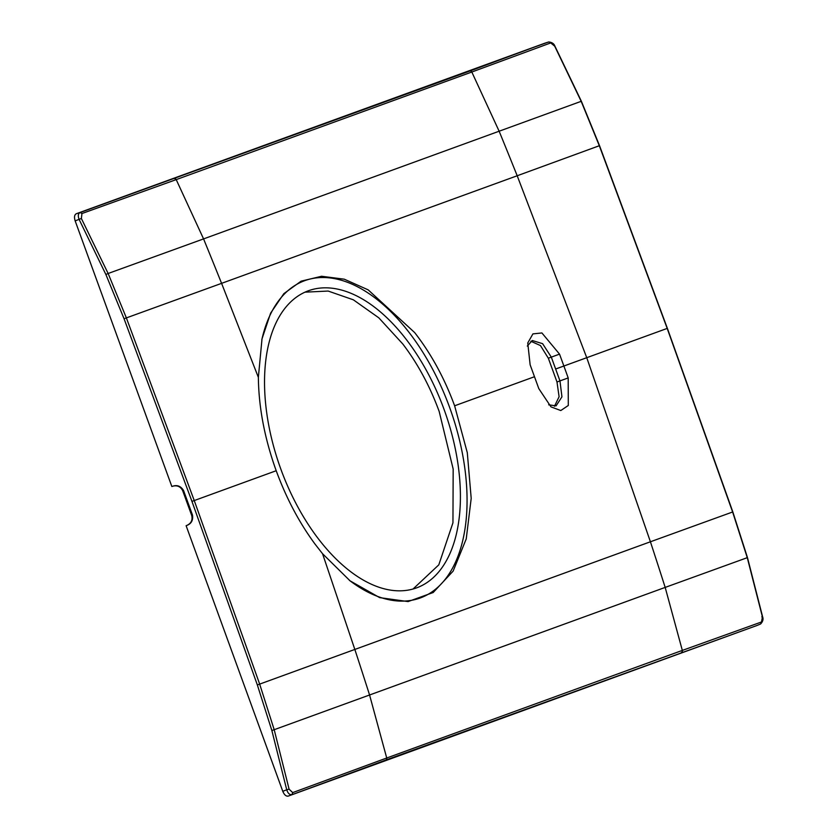 <?xml version="1.0" encoding="UTF-8"?>
<svg xmlns="http://www.w3.org/2000/svg" width="838" height="838" viewBox="0 0 838 838"><rect width="100%" height="100%" fill="white"/><g stroke="black" fill="none" stroke-linecap="round" stroke-linejoin="round"><path stroke-width="1.26" d="M187.796 524.997L186.12 525.719L282.794 791.344C284.302 794.885 286.114 796.467 288.22 796.1L757.091 625.441M413.04 589.009L438.798 564.854L452.949 522.797L453.169 469.029L439.164 411.416C429.904 386.171 417.785 363.702 402.795 343.989L378.807 317.832L353.343 299.805L328.161 291.058L305.001 292.158M554.484 406.241L559.093 396.73L556.987 381.992A5055.884 4223.604 -110 0 0 552.671 370.103A5055.884 4223.604 70 0 0 548.335 358.224L540.468 345.57L530.821 341.244M315.161 544.271C299.292 522.776 286.313 498.264 276.205 470.726L194.248 500.558L259.675 684.133L274.236 729.846L289.1 789.197L292.724 792.601L386.727 758.002L369.579 695.006A5065.857 4231.931 -110 0 0 354.809 649.366L322.557 553.729L315.161 544.271M191.954 501.386L124.055 318.744L105.871 274.476L108.133 273.492L81.37 218.477L81.956 213.533L176.21 179.615L203.571 238.903L108.133 273.492L126.36 317.874L194.248 500.558L191.954 501.386L257.35 684.95L650.414 541.777A5065.857 4231.931 -110 0 1 665.183 587.407L747.266 557.679L762.433 616.915L761.491 621.985L682.331 650.414L665.183 587.407L271.868 730.547L286.722 789.742L289.1 789.197M282.794 791.344L286.722 789.742C287.916 793.387 289.665 795 291.97 794.56L292.724 792.601M173.592 485.977L171.842 486.501L75.158 220.876L81.37 218.477M172.785 486.197C177.247 484.72 180.84 486.155 183.564 490.534L182.705 490.733L191.745 515.569C192.75 520.115 191.158 523.383 186.968 525.374M187.031 525.342C191.399 523.614 193.222 520.199 192.499 515.098L183.564 490.534M182.705 490.733L182.684 490.659C180.537 486.532 177.206 485.055 172.712 486.218M105.871 274.476L79.201 219.587C77.777 216.015 78.081 213.659 80.123 212.517L76.268 213.753C74.404 214.821 74.037 217.199 75.158 220.876M76.268 213.753L545.14 43.094M548.681 404.817L556.065 405.875L561.942 396.835L559.962 380.902A5059.676 4226.778 -110 0 0 555.646 369.013A5059.676 4226.778 -110 0 0 551.31 357.135L559.533 354.128A5066.003 4232.057 70 0 1 563.88 366.017A5066.003 4232.057 -110 0 1 568.195 377.928L568.3 405.477L560.811 410.536L550.995 406.88L538.803 388.623A5066.003 4232.057 -110 0 0 534.487 376.723L454.625 405.791C444.486 378.21 431.172 353.814 414.674 332.592L368.186 289.864L344.282 279.19L321.562 276.268L301.104 281.17L283.862 293.635L270.622 313.14L262.011 338.856L258.366 377.351C258.712 407.467 264.651 438.588 276.205 470.726M174.241 178.62A1.896 1.582 -110 0 1 176.21 179.615L471.815 72.026A1.896 1.582 -110 0 0 469.846 71.031L80.123 212.517L81.956 213.533M746.679 557.731L747.266 557.679L732.622 511.987L650.414 541.777L586.747 357.7L667.195 328.412L732.622 511.987L732.066 512.165M761.794 616.831L762.433 616.915M545.067 43.126L548.743 41.952C552.033 42.34 554.096 43.744 554.924 46.174L581.383 101.272L599.526 145.665L667.373 328.349L732.831 511.913L747.465 557.574L762.611 616.799C763.544 619.188 762.863 621.587 760.59 623.996L761.491 621.985M580.682 101.66L581.174 101.325L554.714 46.195L550.734 42.916L471.815 72.026L499.176 131.304A5065.857 4231.931 70 0 1 517.193 175.76L221.588 283.349A5065.857 4231.931 70 0 0 203.571 238.903L581.174 101.325L599.317 145.728L517.193 175.76L586.747 357.7L555.646 369.013M548.743 41.952L550.734 42.916M316.733 536.634A158.089 86.901 70 0 0 416.538 587.888A158.089 86.901 70 0 0 408.211 342.019A158.089 86.901 70 0 0 308.405 290.765A158.089 86.901 70 0 0 316.733 536.634M349.341 580.284A168.847 92.809 70 0 0 462.209 542.731A168.847 92.809 70 0 0 411.322 335.399A168.847 92.809 70 0 0 261.812 339.788M454.625 405.791L467.3 452.719L471.197 498.39L466.232 538.928L453.128 571.118L433.183 592.518L408.075 601.579L379.677 597.63L350.095 580.87L322.557 553.729M559.533 354.128L541.903 332.948L532.916 333.891L527.751 342.993L530.14 364.823A5066.003 4232.057 70 0 1 534.487 376.723M548.335 358.224L551.31 357.135L542.595 343.664L532.266 340.511L527.301 346.063M568.195 377.928L556.987 381.992M506.204 57.256L548.303 42.099M271.868 730.547L257.35 684.95M681.462 652.446A1.896 1.582 70 0 0 682.331 650.414L386.727 758.002A1.896 1.582 70 0 1 385.857 760.035L756.944 625.504M385.857 760.035L288.22 796.1M192.499 515.098L191.724 515.496M124.055 318.744L221.588 283.349L258.366 377.351M469.846 71.031L544.983 43.147M666.629 328.622L667.195 328.412L599.317 145.728L598.782 145.959M760.59 623.996L757.018 625.473"/></g></svg>
